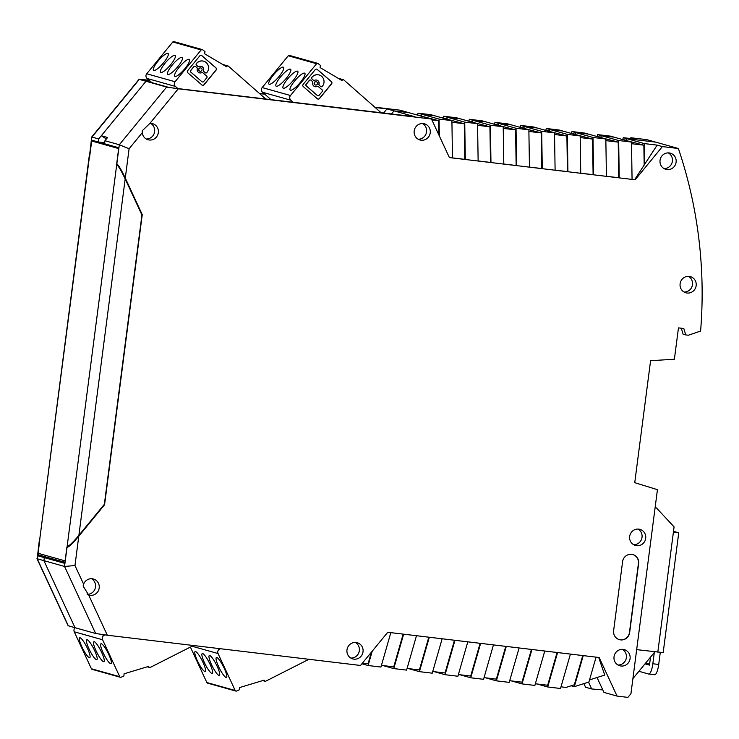 <?xml version="1.0" encoding="UTF-8"?>
<svg xmlns="http://www.w3.org/2000/svg" width="739" height="739" viewBox="0 0 739 739"><rect width="100%" height="100%" fill="white"/><g stroke="black" fill="none" stroke-linecap="round" stroke-linejoin="round"><path stroke-width="1.11" d="M142.267 132.697L129.103 148.751L125.288 178.09L142.248 214.643L104.569 504.755L78.777 536.2L74.972 565.538L64.542 566.443L43.897 560.652L75.027 627.707L95.664 633.499L107.312 635.226L360.512 665.46L387.735 632.279L599.163 657.516L617.065 696.092L627.891 697.385L630.949 693.653L657.442 489.689L634.746 482.678L650.588 360.697L674.384 359.237L678.457 327.876L683.806 328.513L685.755 334.915L688.36 335.22L700.6 331.054A445.608 430.274 105.7 0 0 678.374 148.502L662.384 146.59L635.161 179.771L619.236 177.877L449.386 157.592L431.484 119.025L178.284 88.791L149.906 123.385A8.351 8.064 -74.3 0 1 158.081 133.879A8.351 8.064 -74.3 0 1 142.267 132.697L142.267 130.729L149.906 123.385M83.627 584.189A8.351 8.064 -74.3 0 1 93.428 579.016A8.351 8.064 -74.3 0 1 98.934 589.242A8.351 8.064 -74.3 0 1 88.652 595.024L83.128 586.092L83.627 584.189L74.972 565.538M630.071 658.68A8.351 8.064 -74.3 0 1 619.79 665.774A8.351 8.064 -74.3 0 1 614.285 655.548A8.351 8.064 -74.3 0 1 630.071 658.68M676.093 162.238A8.351 8.064 -74.3 0 1 665.811 169.323A8.351 8.064 -74.3 0 1 660.306 159.097A8.351 8.064 -74.3 0 1 676.093 162.238M645.692 538.361A8.351 8.064 -74.3 0 1 635.42 545.447A8.351 8.064 -74.3 0 1 629.914 535.221A8.351 8.064 -74.3 0 1 645.692 538.361M346.988 649.83A8.351 8.064 -74.3 0 1 357.27 642.745A8.351 8.064 -74.3 0 1 362.775 652.971A8.351 8.064 -74.3 0 1 346.988 649.83M430.227 132.891A8.351 8.064 -74.3 0 1 419.946 139.976A8.351 8.064 -74.3 0 1 414.44 129.75A8.351 8.064 -74.3 0 1 430.227 132.891M696.147 285.707A8.351 8.064 -74.3 0 1 685.875 292.792A8.351 8.064 -74.3 0 1 680.36 282.566A8.351 8.064 -74.3 0 1 696.147 285.707M622.589 561.668A8.351 8.064 -74.3 0 1 632.861 554.573A8.351 8.064 -74.3 0 1 638.616 563.58L629.656 632.575A8.351 8.064 -74.3 0 1 619.384 639.66A8.351 8.064 -74.3 0 1 613.629 630.653L622.589 561.668M431.484 119.025L408.75 112.642L394.016 110.878L415.004 116.771L169.443 87.572L140.022 79.304L149.324 80.422M89.502 156.123L91.701 137.038L89.641 156.16L91.719 140.151L98.278 141.99L98.666 138.96L91.978 137.075L139.302 79.387L166.635 87.063L178.284 88.791M452.48 157.887L464.822 159.356L464.277 123.736L451.935 122.258M478.133 161.028L477.56 123.681L464.729 122.147L465.311 159.495L464.822 159.356M478.133 160.945L490.484 162.423L489.929 126.803L477.588 125.325M503.795 164.086L503.213 126.738L490.391 125.214L490.964 162.562L490.484 162.423M503.786 164.012L516.136 165.49L515.591 129.861L503.241 128.392M529.447 167.153L528.875 129.805L516.044 128.272L516.616 165.619L516.136 165.49M529.447 167.079L541.789 168.547L541.244 132.928L528.893 131.45M555.1 170.219L554.527 132.872L541.696 131.339L542.269 168.686L541.789 168.547M555.1 170.136L567.441 171.614L566.896 135.985L554.555 134.516M580.752 173.277L580.18 135.93L567.358 134.396L567.931 171.744L567.441 171.614M580.752 173.203L593.103 174.672L592.558 139.052L580.207 137.574M606.414 176.344L605.841 138.997L593.011 137.463L593.583 174.81L593.103 174.672M606.414 176.261L618.755 177.739L618.21 142.119L605.86 140.641M632.067 179.401L631.494 142.054L618.663 140.53L619.236 177.877L618.755 177.739M632.067 179.328L635.161 179.771M662.384 146.59L657.147 145.121L634.681 179.642M678.374 148.502L655.641 142.119L626.82 138.673L644.325 143.588L657.147 145.121M617.065 696.092L603.957 692.406L597.047 677.515M598.71 657.461L604.724 675.067L589.528 679.917M583.247 655.613L574.314 686.67L588.928 682.005L596.068 657.147M557.585 652.555L547.691 686.965L560.522 688.489L570.416 654.089M544.763 651.022L534.87 685.432L522.039 683.898L531.932 649.489M519.101 647.955L509.217 682.365L496.386 680.831L506.28 646.431M493.449 644.898L483.555 679.307L470.734 677.774L480.627 643.364M467.796 641.831L457.903 676.24L445.072 674.707L454.965 640.297M442.144 638.773L432.25 673.174L419.419 671.649L429.313 637.24M416.482 635.706L406.589 670.116L393.767 668.583L403.66 634.173M87.119 594.35A8.351 8.064 105.7 0 0 91.516 578.729M78.777 536.2C72.81 543.276 68.893 547.008 67.009 547.405L64.542 566.443L95.664 633.499M104.569 504.755L104.107 504.626M67.563 546.527L67.009 547.405M141.685 214.476L142.248 214.643M125.288 178.09C121.316 169.785 118.499 165.019 116.836 163.799L117.289 165.028M129.103 148.751L119.312 144.752L116.836 163.799M146.267 138.987A8.351 8.064 105.7 0 0 150.654 123.367M618.007 665.017A8.351 8.064 105.7 0 0 622.395 649.396M664.028 168.575A8.351 8.064 105.7 0 0 668.416 152.955M633.637 544.698A8.351 8.064 105.7 0 0 638.025 529.069M350.97 658.079A8.351 8.064 105.7 0 0 355.357 642.459M418.163 139.228A8.351 8.064 105.7 0 0 422.56 123.598M684.092 292.044A8.351 8.064 105.7 0 0 688.48 276.414M619.282 639.632A8.351 8.064 105.7 0 0 629.452 632.51L638.413 563.515A8.351 8.064 105.7 0 0 632.76 554.546M98.666 138.96L145.989 81.272L101.308 135.736L107.589 137.5L104.947 140.724L119.312 144.752L166.635 87.063M375.745 107.561L386.977 108.901L394.016 110.878L391.402 114.065L394.016 110.878L408.75 112.642L399.965 110.176L375.366 107.238M464.277 123.736L444.823 118.628L447.021 118.887L447.234 117.233L460.064 118.767L447.234 117.233L464.729 122.147M489.929 126.803L470.484 121.695L472.674 121.953L472.895 120.3L485.717 121.833L472.895 120.3L490.391 125.214M515.591 129.861L496.137 124.752L498.335 125.02L498.548 123.358L511.379 124.891L498.548 123.358L516.044 128.272M541.244 132.928L521.789 127.819L523.988 128.078L524.2 126.424L537.031 127.958L524.2 126.424L541.696 131.339M566.896 135.985L547.442 130.877L549.64 131.145L549.862 129.491L562.684 131.015L549.862 129.491L567.358 134.396M592.558 139.052L573.104 133.944L575.302 134.202L575.515 132.549L588.336 134.082L575.515 132.549L593.011 137.463M618.21 142.119L598.756 137.011L600.955 137.269L601.167 135.616L613.998 137.14L601.167 135.616L618.663 140.53M644.168 164.686L643.863 145.177L624.409 140.068L626.607 140.327L626.82 138.673L655.641 142.119L646.856 139.653L630.866 137.74L630.238 138.507M431.881 119.866L438.624 120.669L419.17 115.561L421.369 115.829L421.581 114.175L434.412 115.7L421.581 114.175L439.077 119.09L439.336 135.948M452.48 157.961L451.908 120.614L439.077 119.09M438.837 134.877L438.624 120.669M477.56 123.681L456.508 117.769L443.686 116.235L443.206 117.898M503.213 126.738L482.17 120.836L469.339 119.302L468.859 120.965M528.875 129.805L507.822 123.893L494.991 122.36L494.52 124.023M554.527 132.872L533.475 126.96L520.653 125.427L520.173 127.09M580.18 135.93L559.137 130.018L546.306 128.494L545.825 130.156M605.841 138.997L584.789 133.085L571.958 131.551L571.478 133.214M631.494 142.054L610.442 136.142L597.62 134.618L597.14 136.281M644.325 143.588L644.648 164.825M643.863 145.177L631.522 143.708M681.293 328.208L683.104 334.167L685.755 334.915M632.907 678.614L654.883 651.826M574.314 686.67L571.155 685.783M561.003 686.827L566.009 687.427L574.342 684.767L582.738 655.558M547.691 686.965L537.041 683.972M535.35 683.769L547.673 685.238L557.086 652.491M531.433 649.433L522.011 682.171L509.688 680.702M511.379 680.905L522.039 683.898M505.772 646.366L496.359 679.113L484.036 677.645M485.726 677.839L496.386 680.831M480.119 643.309L470.706 676.046L458.383 674.578M460.074 674.781L470.734 677.774M432.721 671.511L445.044 672.989L454.467 640.242M445.072 674.707L434.421 671.714M428.805 637.175L419.392 669.922L407.069 668.453M408.759 668.656L419.419 671.649M403.152 634.117L393.739 666.855L381.416 665.386M383.107 665.59L393.767 668.583M371.431 652.149L368.087 663.798L362.433 663.123M390.829 632.649L380.936 667.049L368.105 665.516L372.234 651.17M66.87 547.368L64.792 563.367L44.294 557.612L43.897 560.652L37.209 558.767L39.592 538.694M116.697 163.753L118.776 147.754L104.55 143.754L104.947 140.724M101.308 135.736L106.37 138.978M451.908 120.614L430.855 114.702L418.034 113.178L417.553 114.841M368.105 665.516L361.898 663.779M36.959 558.629L68.108 625.73L75.027 627.707L43.897 560.652L44.294 557.612L51.093 558.425L44.294 557.612L37.744 555.774L44.543 556.587M99.377 142.128L104.569 143.588M67.12 546.574L116.725 164.621C118.397 165.85 121.214 170.617 125.177 178.921L141.934 215.012L104.356 504.321L78.888 535.369C72.921 542.444 68.995 546.176 67.12 546.574L65.05 560.864A1.672 1.617 -74.3 0 0 65.06 561.363M118.665 148.567L116.725 164.621M118.6 148.557L91.682 141.001L97.003 141.639M99.774 142.174A6.688 6.457 -74.3 0 1 101.067 142.599M89.391 156.945L39.786 538.897L89.068 157.259L89.604 157.01L91.682 141.001M39.786 538.897L38.132 553.308A1.672 1.617 105.7 0 0 39.287 555.109L64.93 562.314M654.292 652.546L652.833 663.761A11.14 2.864 96.8 0 1 648.722 674.042A11.14 2.864 96.8 0 1 648.611 674.014L638.912 671.289M645.018 663.853L649.479 665.109L650.514 657.147M655.096 507.795L656.454 507.961L674.079 526.879L673.368 532.394L678.735 532.819L673.506 531.313M654.495 674.716A11.14 2.864 -83.2 0 0 654.606 674.744A11.14 2.864 -83.2 0 0 658.717 664.463L652.833 663.761M660.278 652.445L658.717 664.463M678.735 532.819L663.179 652.592L636.667 649.646M645.618 663.114L649.599 664.195M656.454 507.961L655.124 507.582M264.553 94.01L259.925 93.456M149.102 80.218L139.08 79.285L91.701 137.038M583.875 683.621L585.556 687.233L591.69 688.96L588.521 682.134M89.179 156.428L89.188 156.973M260.146 93.65L264.774 94.204M621.102 139.135L626.607 140.327L626.82 138.673L623.273 137.676L636.103 139.209L630.866 137.74M602.802 689.903L591.69 688.96M68.33 625.822L37.209 558.767L39.472 539.184M39.823 539.766L37.744 555.774M386.977 108.901L383.513 113.132M597.62 134.618L601.167 135.616L600.955 137.269L595.449 136.078M571.958 131.551L575.515 132.549L575.302 134.202L569.787 133.011M546.306 128.494L549.862 129.491L549.64 131.145L544.135 129.953M520.653 125.427L524.2 126.424L523.988 128.078L518.482 126.886M494.991 122.36L498.548 123.358L498.335 125.02L492.821 123.829M469.339 119.302L472.895 120.3L472.674 121.953L467.168 120.762M443.686 116.235L447.234 117.233L447.021 118.887L441.516 117.695M415.863 114.637L421.369 115.829L421.581 114.175L418.034 113.178M623.273 137.676L622.792 139.338M98.278 141.99L104.679 142.756M222.651 64.459L228.009 65.965A1.118 1.072 105.7 0 1 228.406 66.177L265.8 99.072M228.009 65.965A1.118 1.072 105.7 0 0 226.882 66.325L226.531 66.759L204.611 53.79L204.999 51.638L202.634 49.762A1.118 1.072 -74.3 0 0 202.264 49.578L173.933 41.615A1.118 1.072 105.7 0 0 172.806 41.984L146.728 73.78A3.344 3.224 105.7 0 0 147.079 78.473L151.892 82.639M177.896 88.578L175.411 86.426A3.344 3.224 -74.3 0 1 175.069 81.733L201.147 49.938A1.118 1.072 -74.3 0 1 202.264 49.578M187.688 70.611A1.561 1.515 105.7 0 0 187.845 72.819L201.913 84.985A1.561 1.515 105.7 0 0 204.056 84.782L216.13 70.066A1.561 1.515 105.7 0 0 215.964 67.868L201.895 55.693A1.561 1.515 105.7 0 0 199.761 55.896L187.688 70.611M174.912 55.351A11.14 2.642 130.9 0 1 175.18 55.49A11.14 2.642 130.9 0 1 169.887 65.642A11.14 2.642 130.9 0 1 160.603 72.339A11.14 2.642 130.9 0 1 165.499 62.658A11.14 2.642 130.9 0 1 174.912 55.351M167.836 53.365A11.14 2.642 130.9 0 1 168.095 53.504A11.14 2.642 130.9 0 1 162.802 63.656A11.14 2.642 130.9 0 1 153.518 70.353A11.14 2.642 130.9 0 1 158.414 60.672A11.14 2.642 130.9 0 1 167.836 53.365M181.997 57.346A11.14 2.642 130.9 0 1 182.265 57.485A11.14 2.642 130.9 0 1 176.972 67.637A11.14 2.642 130.9 0 1 167.688 74.334A11.14 2.642 130.9 0 1 172.584 64.653A11.14 2.642 130.9 0 1 181.997 57.346M189.082 59.332A11.14 2.642 130.9 0 1 189.35 59.471A11.14 2.642 130.9 0 1 184.057 69.623A11.14 2.642 130.9 0 1 174.773 76.32A11.14 2.642 130.9 0 1 179.66 66.639A11.14 2.642 130.9 0 1 189.082 59.332M198.283 66.565A1.173 1.136 -74.3 0 1 198.209 66.547L198.348 66.584A1.173 1.136 -74.3 0 0 199.114 66.519A3.39 3.279 -74.3 0 1 203.604 70.399L203.465 70.362A3.39 3.279 105.7 0 0 201.276 66.316M205.627 72.921A1.173 1.136 -74.3 0 1 205.128 72.671L203.964 71.581A1.173 1.136 -74.3 0 1 203.604 70.399M203.964 71.581L205.128 72.671M198.209 66.547A1.173 1.136 -74.3 0 1 197.784 66.316L196.472 65.18A1.173 1.136 -74.3 0 1 196.352 63.536L196.556 63.499A7.067 6.817 -74.3 0 1 203.65 61.189A7.067 6.817 -74.3 0 1 206.929 72.487L206.874 72.561A1.173 1.136 -74.3 0 1 205.266 72.708M196.472 65.18L196.62 65.226A1.173 1.136 -74.3 0 1 196.491 63.572M196.62 65.226L197.784 66.316M199.438 72.847A3.39 3.279 105.7 0 0 201.599 72.634L201.738 72.671A3.39 3.279 -74.3 0 1 197.248 68.792A1.173 1.136 -74.3 0 0 196.888 67.618L195.586 66.482A1.173 1.136 105.7 0 0 193.978 66.639L190.81 70.501A1.173 1.136 105.7 0 0 190.93 72.154L201.895 81.715L190.791 72.108A1.173 1.136 -74.3 0 1 190.671 70.464L193.84 66.602A1.173 1.136 -74.3 0 1 195.087 66.233M201.738 72.671A1.173 1.136 -74.3 0 1 202.929 72.838L206.68 76.089A1.173 1.136 -74.3 0 1 206.8 77.734L203.631 81.595A1.173 1.136 -74.3 0 1 202.033 81.752M200.648 67.914A1.7 1.635 -74.3 0 1 202.006 70.039A1.7 1.635 -74.3 0 1 199.964 71.23A1.7 1.635 -74.3 0 1 200.648 67.914M203.825 71.544A1.173 1.136 -74.3 0 1 203.465 70.362M196.417 63.462A7.067 6.817 -74.3 0 1 203.585 61.171M202.384 81.955A1.173 1.136 -74.3 0 1 201.895 81.715M201.599 72.634A1.173 1.136 -74.3 0 1 202.431 72.598M199.899 71.212A1.7 1.635 -74.3 0 1 198.68 69.235A1.7 1.635 -74.3 0 1 200.814 67.942M202.412 85.271A1.561 1.515 105.7 0 0 203.918 84.745L215.991 70.02A1.561 1.515 105.7 0 0 215.825 67.822L201.756 55.647A1.561 1.515 105.7 0 0 201.267 55.37M338.102 78.242L343.45 79.747A1.118 1.072 105.7 0 1 343.857 79.969L381.25 112.855M343.45 79.747A1.118 1.072 105.7 0 0 342.333 80.117L341.981 80.542L320.061 67.572L320.449 65.42L318.075 63.545A1.118 1.072 -74.3 0 0 317.715 63.36L289.374 55.407A1.118 1.072 105.7 0 0 288.256 55.767L262.179 87.562A3.344 3.224 105.7 0 0 262.53 92.255L271.139 99.71M293.346 102.361L290.861 100.208A3.344 3.224 -74.3 0 1 290.51 95.516L316.597 63.72A1.118 1.072 -74.3 0 1 317.715 63.36M303.138 84.403A1.561 1.515 105.7 0 0 303.295 86.602L317.364 98.777A1.561 1.515 105.7 0 0 319.497 98.564L331.58 83.849A1.561 1.515 105.7 0 0 331.414 81.65L317.345 69.475A1.561 1.515 105.7 0 0 315.211 69.678L303.138 84.403M290.362 69.133A11.14 2.642 130.9 0 1 290.63 69.272A11.14 2.642 130.9 0 1 285.337 79.424A11.14 2.642 130.9 0 1 276.053 86.121A11.14 2.642 130.9 0 1 280.94 76.44A11.14 2.642 130.9 0 1 290.362 69.133M283.277 67.147A11.14 2.642 130.9 0 1 283.545 67.286A11.14 2.642 130.9 0 1 278.252 77.438A11.14 2.642 130.9 0 1 268.968 84.135A11.14 2.642 130.9 0 1 273.864 74.454A11.14 2.642 130.9 0 1 283.277 67.147M297.447 71.129A11.14 2.642 130.9 0 1 297.715 71.267A11.14 2.642 130.9 0 1 292.422 81.419A11.14 2.642 130.9 0 1 283.139 88.117A11.14 2.642 130.9 0 1 288.025 78.436A11.14 2.642 130.9 0 1 297.447 71.129M304.533 73.115A11.14 2.642 130.9 0 1 304.801 73.253A11.14 2.642 130.9 0 1 299.507 83.405A11.14 2.642 130.9 0 1 290.215 90.103A11.14 2.642 130.9 0 1 295.11 80.422A11.14 2.642 130.9 0 1 304.533 73.115M313.724 80.348A1.173 1.136 -74.3 0 1 313.659 80.329L313.798 80.366A1.173 1.136 -74.3 0 0 314.565 80.302A3.39 3.279 -74.3 0 1 319.054 84.181L318.915 84.144A3.39 3.279 105.7 0 0 316.726 80.098M321.077 86.703A1.173 1.136 -74.3 0 1 320.578 86.454L319.414 85.364A1.173 1.136 -74.3 0 1 319.054 84.181M319.414 85.364L320.578 86.454M313.659 80.329A1.173 1.136 -74.3 0 1 313.234 80.098L311.923 78.971A1.173 1.136 -74.3 0 1 311.803 77.318L312.006 77.281A7.067 6.817 -74.3 0 1 319.1 74.972A7.067 6.817 -74.3 0 1 322.38 86.269L322.324 86.343A1.173 1.136 -74.3 0 1 320.717 86.5M311.923 78.971L312.061 79.008A1.173 1.136 -74.3 0 1 311.941 77.355M312.061 79.008L313.234 80.098M314.888 86.629A3.39 3.279 105.7 0 0 317.04 86.417L317.188 86.463A3.39 3.279 -74.3 0 1 312.699 82.574A1.173 1.136 -74.3 0 0 312.338 81.401L311.036 80.265A1.173 1.136 105.7 0 0 309.429 80.422L306.26 84.283A1.173 1.136 105.7 0 0 306.38 85.936L317.336 95.497L306.242 85.89A1.173 1.136 -74.3 0 1 306.122 84.246L309.29 80.385A1.173 1.136 -74.3 0 1 310.537 80.024M317.188 86.463A1.173 1.136 -74.3 0 1 318.38 86.62L322.13 89.872A1.173 1.136 -74.3 0 1 322.25 91.516L319.082 95.377A1.173 1.136 -74.3 0 1 317.484 95.534M316.098 81.696A1.7 1.635 -74.3 0 1 317.456 83.821A1.7 1.635 -74.3 0 1 315.414 85.013A1.7 1.635 -74.3 0 1 316.098 81.696M319.266 85.327A1.173 1.136 -74.3 0 1 318.915 84.144M311.858 77.244A7.067 6.817 -74.3 0 1 319.036 74.953M317.835 95.747A1.173 1.136 -74.3 0 1 317.336 95.497M317.04 86.417A1.173 1.136 -74.3 0 1 317.881 86.38M315.35 84.994A1.7 1.635 -74.3 0 1 314.13 83.017A1.7 1.635 -74.3 0 1 316.264 81.733M317.862 99.054A1.561 1.515 105.7 0 0 319.359 98.527L331.442 83.803A1.561 1.515 105.7 0 0 331.275 81.604L317.207 69.429A1.561 1.515 105.7 0 0 316.708 69.152M190.394 647.068L206.855 682.54A1.118 1.072 105.7 0 0 207.53 683.122L235.861 691.076A1.118 1.072 -74.3 0 1 235.187 690.494L218.042 653.544A3.344 3.224 -74.3 0 1 219.575 649.073L220.277 648.713M209.719 655.53A11.14 2.171 63.1 0 1 216.712 665.386A11.14 2.171 63.1 0 1 219.381 675.428A11.14 2.171 63.1 0 1 212.407 666.467A11.14 2.171 63.1 0 1 209.303 655.548A11.14 2.171 63.1 0 1 209.719 655.53M216.804 657.525A11.14 2.171 63.1 0 1 223.797 667.382A11.14 2.171 63.1 0 1 226.467 677.414A11.14 2.171 63.1 0 1 219.492 668.453A11.14 2.171 63.1 0 1 216.388 657.544A11.14 2.171 63.1 0 1 216.804 657.525M202.643 653.544A11.14 2.171 63.1 0 1 209.627 663.4A11.14 2.171 63.1 0 1 212.296 673.432A11.14 2.171 63.1 0 1 205.322 664.481A11.14 2.171 63.1 0 1 202.218 653.562A11.14 2.171 63.1 0 1 202.643 653.544M195.558 651.558A11.14 2.171 63.1 0 1 202.541 661.414A11.14 2.171 63.1 0 1 205.211 671.446A11.14 2.171 63.1 0 1 198.246 662.486A11.14 2.171 63.1 0 1 195.133 651.576A11.14 2.171 63.1 0 1 195.558 651.558M308.902 659.299L265.772 681.164A1.118 1.072 -74.3 0 1 264.34 680.665L264.109 680.166L239.538 687.575L239.362 689.764L236.582 691.02A1.118 1.072 -74.3 0 1 235.861 691.076M75.166 627.744A3.344 3.224 105.7 0 0 74.251 631.799L91.405 668.758A1.118 1.072 105.7 0 0 92.079 669.331L120.42 677.293A1.118 1.072 -74.3 0 1 119.746 676.712L102.592 639.762A3.344 3.224 -74.3 0 1 104.125 635.291L104.846 634.921M94.278 641.748A11.14 2.171 63.1 0 1 101.261 651.604A11.14 2.171 63.1 0 1 103.931 661.636A11.14 2.171 63.1 0 1 96.957 652.685A11.14 2.171 63.1 0 1 93.853 641.766A11.14 2.171 63.1 0 1 94.278 641.748M101.354 643.743A11.14 2.171 63.1 0 1 108.347 653.599A11.14 2.171 63.1 0 1 111.016 663.631A11.14 2.171 63.1 0 1 104.042 654.671A11.14 2.171 63.1 0 1 100.938 643.761A11.14 2.171 63.1 0 1 101.354 643.743M87.193 639.762A11.14 2.171 63.1 0 1 94.176 649.618A11.14 2.171 63.1 0 1 96.846 659.65A11.14 2.171 63.1 0 1 89.881 650.699A11.14 2.171 63.1 0 1 86.768 639.78A11.14 2.171 63.1 0 1 87.193 639.762M80.108 637.775A11.14 2.171 63.1 0 1 87.091 647.623A11.14 2.171 63.1 0 1 89.761 657.664A11.14 2.171 63.1 0 1 82.796 648.703A11.14 2.171 63.1 0 1 79.692 637.794A11.14 2.171 63.1 0 1 80.108 637.775M193.452 645.516L150.322 667.382A1.118 1.072 -74.3 0 1 148.89 666.883L148.659 666.384L124.087 673.792L123.912 675.973L121.141 677.238A1.118 1.072 -74.3 0 1 120.42 677.293M88.652 595.024L107.312 635.226M38.132 553.308L65.05 560.864M78.888 535.369L125.177 178.921M673.368 532.394L657.812 652.168M175.411 86.426L147.079 78.473M146.728 73.78L175.069 81.733M201.147 49.938L172.806 41.984M224.841 65.753L226.882 66.325M290.861 100.208L262.53 92.255M262.179 87.562L290.51 95.516M316.597 63.72L288.256 55.767M340.291 79.535L342.333 80.117M216.841 648.306L219.575 649.073M218.042 653.544L192.02 646.237M206.855 682.54L235.187 690.494M264.34 680.665L263.361 680.388M100.947 634.395L104.125 635.291M102.592 639.762L74.251 631.799M91.405 668.758L119.746 676.712M148.89 666.883L147.911 666.606M648.722 674.042L654.606 674.744M265.015 681.238L262.696 680.591M149.564 667.456L147.246 666.809"/></g></svg>
